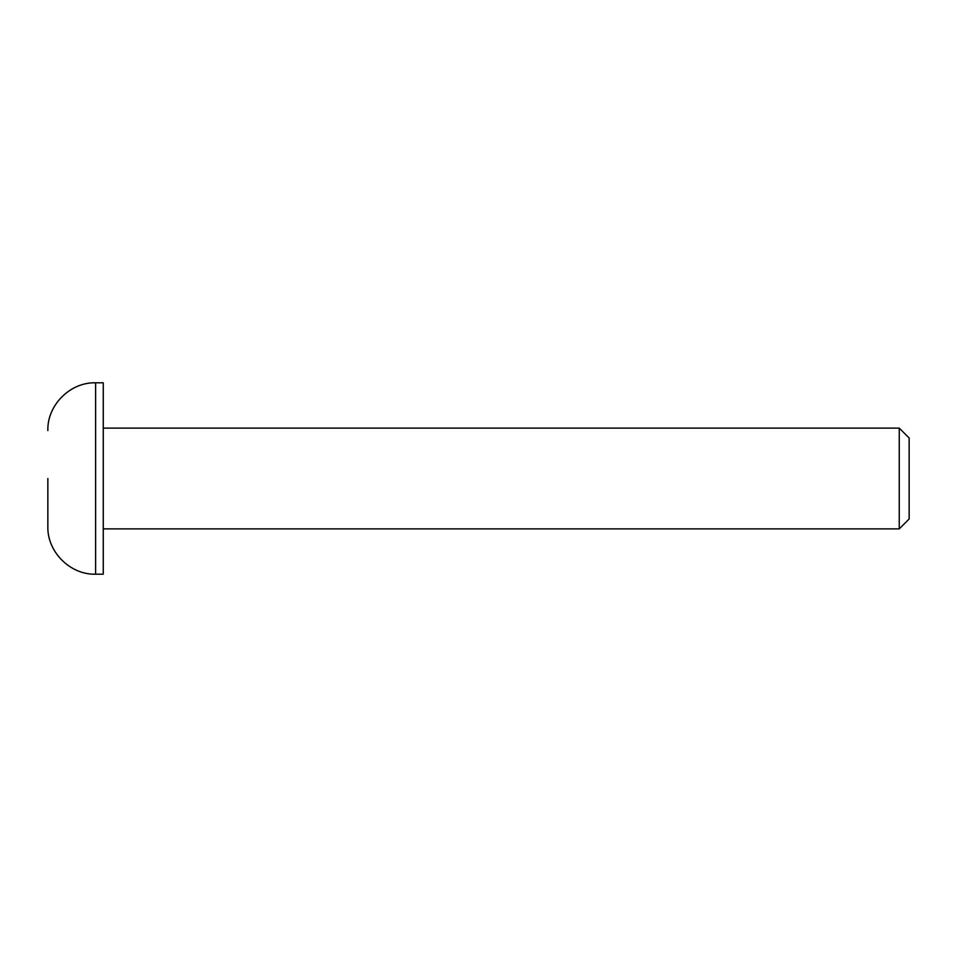<?xml version="1.0" encoding="UTF-8"?>
<svg xmlns="http://www.w3.org/2000/svg" width="957" height="957" viewBox="0 0 957 957"><rect width="100%" height="100%" fill="white"/><g stroke="black" fill="none" stroke-linecap="round" stroke-linejoin="round"><path stroke-width="1.44" d="M47.85 478.5L47.85 526.446L47.85 478.5M103.26 528.874L899.257 528.874L899.257 428.126L103.26 428.126M899.257 528.874L909.15 518.981L909.15 438.019L899.257 428.126M95.604 574.2L95.604 382.8L103.26 382.8L103.26 574.2L95.604 574.2C70.208 574.954 47.096 551.842 47.85 526.446M95.604 382.8C70.208 382.046 47.096 405.158 47.85 430.554"/></g></svg>
